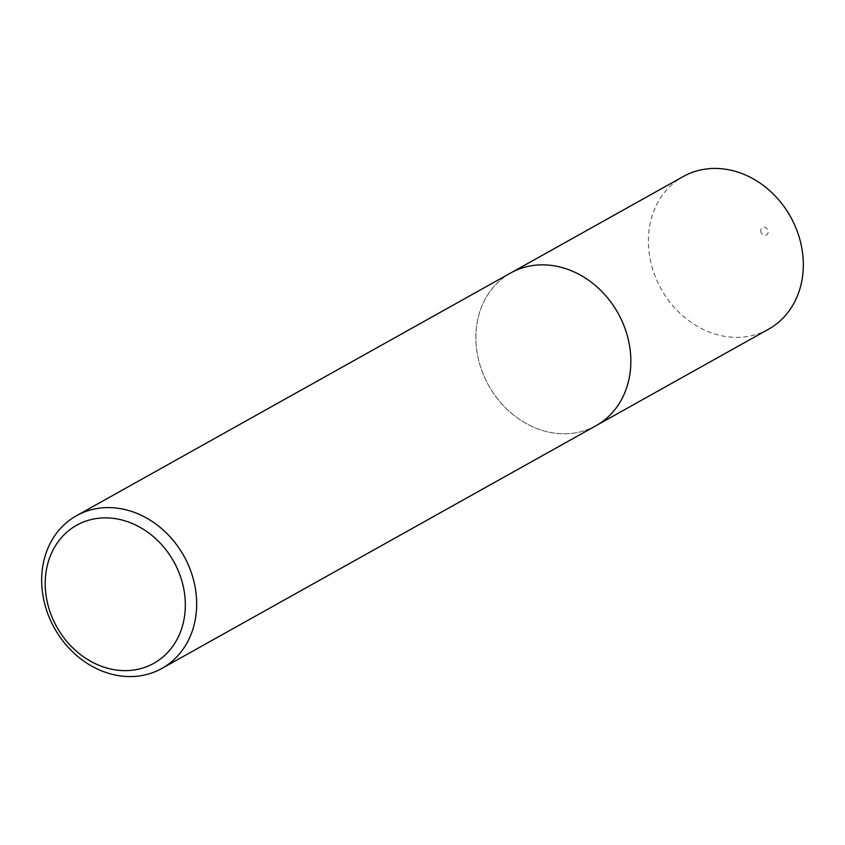 <?xml version="1.0" encoding="UTF-8"?>
<svg xmlns="http://www.w3.org/2000/svg" width="845" height="845" viewBox="0 0 845 845"><rect width="100%" height="100%" fill="white"/><g stroke="black" fill="none" stroke-linecap="round" stroke-linejoin="round"><path stroke-width="0.63" stroke-dasharray="4.22 3.17" d="M597.658 424.75L596.031 425.669A87.447 74.085 60.8 0 1 485.093 378.423A87.447 74.085 60.8 0 1 510.676 273.009A87.447 74.085 60.8 0 1 621.614 320.255A87.447 74.085 60.8 0 1 596.031 425.669A87.479 74.106 60.8 0 1 485.072 378.433A87.479 74.106 60.8 0 1 510.665 272.977M768.527 329.223A87.447 74.085 60.8 0 1 657.59 281.976A87.447 74.085 60.8 0 1 683.182 176.563M761.197 232.702A4.204 3.56 60.8 0 1 762.708 227.495A4.204 3.56 60.8 0 1 767.746 229.914A4.204 3.56 60.8 0 1 766.235 235.111A4.204 3.56 60.8 0 1 761.197 232.702M510.676 273.009L512.313 272.09"/><path stroke-width="1.27" d="M512.313 272.09L683.182 176.563A87.447 74.085 60.8 0 1 794.12 223.809A87.447 74.085 60.8 0 1 768.527 329.223L597.658 424.75M177.006 567.956A79.081 66.987 -119.2 0 0 82.145 522.548A79.081 66.987 -119.2 0 0 53.541 620.557A79.081 66.987 -119.2 0 0 148.403 665.966A79.081 66.987 -119.2 0 0 177.006 567.956M50.88 621.17A87.479 74.106 60.8 0 1 76.483 515.725A87.479 74.106 60.8 0 1 187.453 562.981A87.479 74.106 60.8 0 1 161.86 668.437A87.479 74.106 60.8 0 1 50.88 621.17M76.483 515.725L510.665 272.977A87.479 74.106 60.8 0 1 621.635 320.244A87.479 74.106 60.8 0 1 596.042 425.69L161.86 668.437"/></g></svg>
